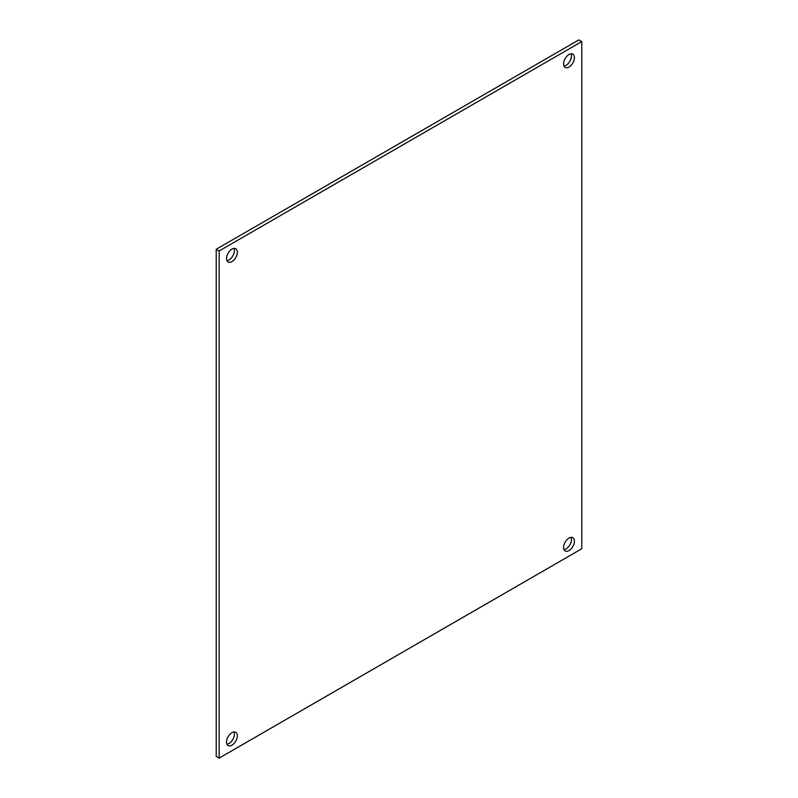 <?xml version="1.0" encoding="UTF-8"?>
<svg xmlns="http://www.w3.org/2000/svg" width="798" height="798" viewBox="0 0 798 798"><rect width="100%" height="100%" fill="white"/><g stroke="black" fill="none" stroke-linecap="round" stroke-linejoin="round"><path stroke-width="1.2" d="M219.171 250.941L581.772 41.596L581.772 548.755L219.171 758.1L219.171 250.941L216.228 249.245L216.228 756.404L219.171 758.1M569.004 550.58A7.661 4.419 120 0 0 574.001 543.837A7.661 4.419 120 0 0 572.834 537.702A7.661 4.419 120 0 0 565.174 542.121A7.661 4.419 120 0 0 565.174 550.959A7.661 4.419 120 0 0 569.004 550.58M569.004 67.012A7.661 4.419 120 0 0 574.001 60.269A7.661 4.419 120 0 0 572.834 54.134A7.661 4.419 120 0 0 565.174 58.553A7.661 4.419 120 0 0 565.174 67.391A7.661 4.419 120 0 0 569.004 67.012M231.939 745.182A7.661 4.419 120 0 0 236.936 738.439A7.661 4.419 120 0 0 235.769 732.305A7.661 4.419 120 0 0 228.108 736.724A7.661 4.419 120 0 0 228.108 745.561A7.661 4.419 120 0 0 231.939 745.182M231.939 261.614A7.661 4.419 120 0 0 236.936 254.871A7.661 4.419 120 0 0 235.769 248.737A7.661 4.419 120 0 0 228.108 253.156A7.661 4.419 120 0 0 228.108 261.993A7.661 4.419 120 0 0 231.939 261.614M216.228 249.245L578.829 39.9L581.772 41.596M563.996 549.603A7.661 4.419 120 0 0 566.061 548.884A7.661 4.419 120 0 0 571.069 537.363M563.996 66.035A7.661 4.419 120 0 0 566.061 65.316A7.661 4.419 120 0 0 571.069 53.795M226.931 744.205A7.661 4.419 120 0 0 228.996 743.487A7.661 4.419 120 0 0 234.004 731.966M226.931 260.637A7.661 4.419 120 0 0 228.996 259.919A7.661 4.419 120 0 0 234.004 248.397"/></g></svg>
